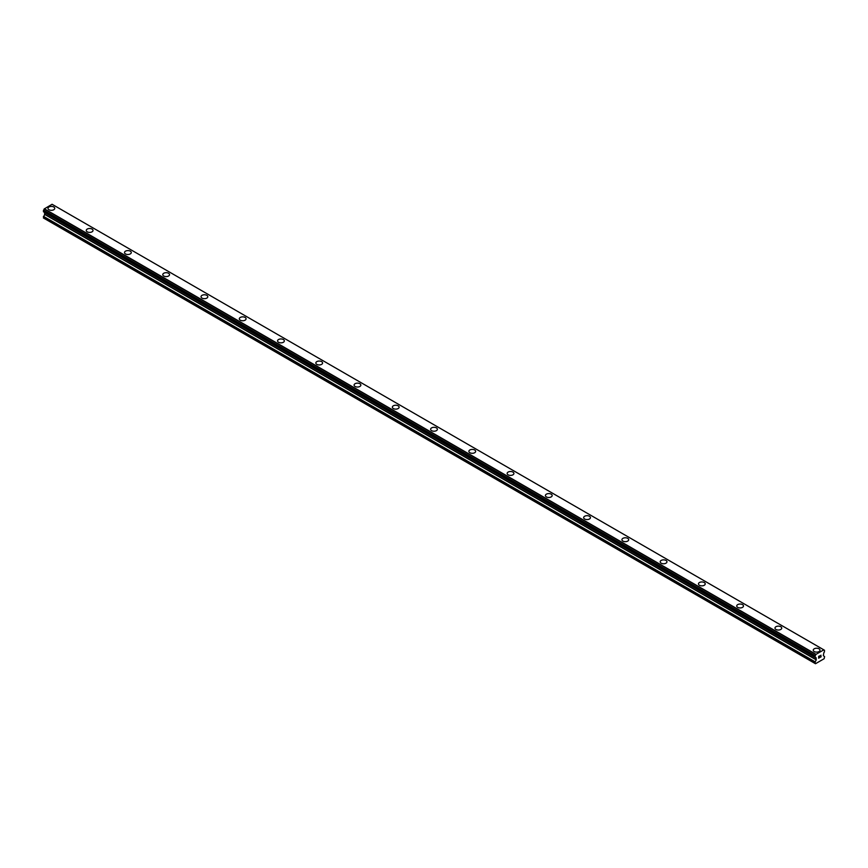 <?xml version="1.0" encoding="UTF-8"?>
<svg xmlns="http://www.w3.org/2000/svg" width="868" height="868" viewBox="0 0 868 868"><rect width="100%" height="100%" fill="white"/><g stroke="black" fill="none" stroke-linecap="round" stroke-linejoin="round"><path stroke-width="1.3" d="M47.99 208.363A3.385 1.953 180 0 1 50.073 206.551A3.385 1.953 180 0 1 53.762 206.975A3.385 1.953 180 0 1 54.749 208.363A3.385 1.953 180 0 1 52.666 210.164A3.385 1.953 180 0 1 48.977 209.741A3.385 1.953 180 0 1 47.99 208.363A3.385 1.953 180 0 1 50.084 206.562A3.385 1.953 180 0 1 53.762 206.985A3.385 1.953 180 0 1 54.749 208.363M92.03 229.076A3.385 1.953 180 0 1 93.017 230.454A3.385 1.953 180 0 1 90.934 232.255A3.385 1.953 180 0 1 87.245 231.832A3.385 1.953 180 0 1 86.257 230.454A3.385 1.953 180 0 1 88.341 228.653A3.385 1.953 180 0 1 92.03 229.076M86.257 230.454A3.385 1.953 180 0 1 88.341 228.642A3.385 1.953 180 0 1 92.03 229.065A3.385 1.953 180 0 1 93.017 230.454M124.515 252.545A3.385 1.953 180 0 1 126.598 250.733A3.385 1.953 180 0 1 130.287 251.156A3.385 1.953 180 0 1 131.274 252.545A3.385 1.953 180 0 1 129.191 254.346A3.385 1.953 180 0 1 125.502 253.923A3.385 1.953 180 0 1 124.515 252.545A3.385 1.953 180 0 1 126.609 250.743A3.385 1.953 180 0 1 130.287 251.167A3.385 1.953 180 0 1 131.274 252.545M162.783 274.635A3.385 1.953 180 0 1 164.866 272.823A3.385 1.953 180 0 1 168.555 273.246A3.385 1.953 180 0 1 169.542 274.635A3.385 1.953 180 0 1 167.459 276.436A3.385 1.953 180 0 1 163.77 276.013A3.385 1.953 180 0 1 162.783 274.635A3.385 1.953 180 0 1 164.866 272.834A3.385 1.953 180 0 1 168.555 273.257A3.385 1.953 180 0 1 169.542 274.635M201.04 296.726A3.385 1.953 180 0 1 203.134 294.914A3.385 1.953 180 0 1 206.812 295.337A3.385 1.953 180 0 1 207.81 296.726A3.385 1.953 180 0 1 205.716 298.527A3.385 1.953 180 0 1 202.027 298.104A3.385 1.953 180 0 1 201.04 296.726A3.385 1.953 180 0 1 203.134 294.925A3.385 1.953 180 0 1 206.812 295.348A3.385 1.953 180 0 1 207.81 296.726M239.308 318.816A3.385 1.953 180 0 1 241.391 317.004A3.385 1.953 180 0 1 245.08 317.428A3.385 1.953 180 0 1 246.067 318.816A3.385 1.953 180 0 1 243.984 320.618A3.385 1.953 180 0 1 240.295 320.194A3.385 1.953 180 0 1 239.308 318.816A3.385 1.953 180 0 1 241.391 317.015A3.385 1.953 180 0 1 245.08 317.438A3.385 1.953 180 0 1 246.067 318.816M283.337 339.529A3.385 1.953 180 0 1 284.335 340.907A3.385 1.953 180 0 1 282.241 342.708A3.385 1.953 180 0 1 278.552 342.285A3.385 1.953 180 0 1 277.565 340.907A3.385 1.953 180 0 1 279.659 339.106A3.385 1.953 180 0 1 283.337 339.529M277.565 340.907A3.385 1.953 180 0 1 279.659 339.095A3.385 1.953 180 0 1 283.337 339.518A3.385 1.953 180 0 1 284.335 340.907M315.833 362.998A3.385 1.953 180 0 1 317.916 361.196A3.385 1.953 180 0 1 321.605 361.62A3.385 1.953 180 0 1 322.592 362.998A3.385 1.953 180 0 1 320.509 364.799A3.385 1.953 180 0 1 316.82 364.376A3.385 1.953 180 0 1 315.833 362.998A3.385 1.953 180 0 1 317.916 361.196A3.385 1.953 180 0 1 321.605 361.62A3.385 1.953 180 0 1 322.592 362.998M354.09 385.088A3.385 1.953 180 0 1 356.184 383.287A3.385 1.953 180 0 1 359.862 383.71A3.385 1.953 180 0 1 360.86 385.088A3.385 1.953 180 0 1 358.766 386.889A3.385 1.953 180 0 1 355.088 386.466A3.385 1.953 180 0 1 354.09 385.088A3.385 1.953 180 0 1 356.184 383.287A3.385 1.953 180 0 1 359.862 383.71A3.385 1.953 180 0 1 360.86 385.088M392.358 407.179A3.385 1.953 180 0 1 394.441 405.378A3.385 1.953 180 0 1 398.13 405.801A3.385 1.953 180 0 1 399.117 407.179A3.385 1.953 180 0 1 397.034 408.98A3.385 1.953 180 0 1 393.345 408.557A3.385 1.953 180 0 1 392.358 407.179A3.385 1.953 180 0 1 394.441 405.378A3.385 1.953 180 0 1 398.13 405.801A3.385 1.953 180 0 1 399.117 407.179M430.615 429.269A3.385 1.953 180 0 1 432.709 427.468A3.385 1.953 180 0 1 436.387 427.891A3.385 1.953 180 0 1 437.385 429.269A3.385 1.953 180 0 1 435.291 431.07A3.385 1.953 180 0 1 431.613 430.647A3.385 1.953 180 0 1 430.615 429.269A3.385 1.953 180 0 1 432.709 427.468A3.385 1.953 180 0 1 436.387 427.891A3.385 1.953 180 0 1 437.385 429.269M468.883 451.36A3.385 1.953 180 0 1 470.966 449.559A3.385 1.953 180 0 1 474.655 449.982A3.385 1.953 180 0 1 475.642 451.36A3.385 1.953 180 0 1 473.559 453.161A3.385 1.953 180 0 1 469.87 452.738A3.385 1.953 180 0 1 468.883 451.36A3.385 1.953 180 0 1 470.977 449.559A3.385 1.953 180 0 1 474.655 449.982A3.385 1.953 180 0 1 475.642 451.36M507.14 473.451A3.385 1.953 180 0 1 509.234 471.649A3.385 1.953 180 0 1 512.912 472.073A3.385 1.953 180 0 1 513.91 473.451A3.385 1.953 180 0 1 511.816 475.252A3.385 1.953 180 0 1 508.138 474.829A3.385 1.953 180 0 1 507.14 473.451A3.385 1.953 180 0 1 509.234 471.649A3.385 1.953 180 0 1 512.912 472.073A3.385 1.953 180 0 1 513.91 473.451M545.408 495.541A3.385 1.953 180 0 1 547.491 493.74A3.385 1.953 180 0 1 551.18 494.163A3.385 1.953 180 0 1 552.167 495.541A3.385 1.953 180 0 1 550.084 497.342A3.385 1.953 180 0 1 546.395 496.919A3.385 1.953 180 0 1 545.408 495.541A3.385 1.953 180 0 1 547.502 493.74A3.385 1.953 180 0 1 551.18 494.163A3.385 1.953 180 0 1 552.167 495.541M583.665 517.632A3.385 1.953 180 0 1 585.759 515.831A3.385 1.953 180 0 1 589.448 516.254A3.385 1.953 180 0 1 590.435 517.632A3.385 1.953 180 0 1 588.341 519.433A3.385 1.953 180 0 1 584.663 519.01A3.385 1.953 180 0 1 583.665 517.632A3.385 1.953 180 0 1 585.759 515.831A3.385 1.953 180 0 1 589.448 516.254A3.385 1.953 180 0 1 590.435 517.632M621.933 539.722A3.385 1.953 180 0 1 624.016 537.921A3.385 1.953 180 0 1 627.705 538.344A3.385 1.953 180 0 1 628.692 539.722A3.385 1.953 180 0 1 626.609 541.524A3.385 1.953 180 0 1 622.92 541.1A3.385 1.953 180 0 1 621.933 539.722A3.385 1.953 180 0 1 624.027 537.921A3.385 1.953 180 0 1 627.705 538.344A3.385 1.953 180 0 1 628.692 539.722M660.19 561.813A3.385 1.953 180 0 1 662.284 560.012A3.385 1.953 180 0 1 665.973 560.435A3.385 1.953 180 0 1 666.96 561.813A3.385 1.953 180 0 1 664.866 563.614A3.385 1.953 180 0 1 661.188 563.191A3.385 1.953 180 0 1 660.19 561.813A3.385 1.953 180 0 1 662.284 560.012A3.385 1.953 180 0 1 665.973 560.435A3.385 1.953 180 0 1 666.96 561.813M698.458 583.904A3.385 1.953 180 0 1 700.541 582.102A3.385 1.953 180 0 1 704.23 582.526A3.385 1.953 180 0 1 705.217 583.904A3.385 1.953 180 0 1 703.134 585.705A3.385 1.953 180 0 1 699.445 585.282A3.385 1.953 180 0 1 698.458 583.904A3.385 1.953 180 0 1 700.552 582.102A3.385 1.953 180 0 1 704.23 582.526A3.385 1.953 180 0 1 705.217 583.904M736.726 605.994A3.385 1.953 180 0 1 738.809 604.193A3.385 1.953 180 0 1 742.498 604.616A3.385 1.953 180 0 1 743.485 605.994A3.385 1.953 180 0 1 741.402 607.795A3.385 1.953 180 0 1 737.713 607.372A3.385 1.953 180 0 1 736.726 605.994A3.385 1.953 180 0 1 738.809 604.193A3.385 1.953 180 0 1 742.498 604.616A3.385 1.953 180 0 1 743.485 605.994M774.983 628.085A3.385 1.953 180 0 1 777.066 626.284A3.385 1.953 180 0 1 780.755 626.707A3.385 1.953 180 0 1 781.742 628.085A3.385 1.953 180 0 1 779.659 629.886A3.385 1.953 180 0 1 775.97 629.463A3.385 1.953 180 0 1 774.983 628.085A3.385 1.953 180 0 1 777.077 626.284A3.385 1.953 180 0 1 780.755 626.707A3.385 1.953 180 0 1 781.742 628.085M819.023 648.808A3.385 1.953 180 0 1 820.01 650.175A3.385 1.953 180 0 1 817.927 651.976A3.385 1.953 180 0 1 814.238 651.553A3.385 1.953 180 0 1 813.251 650.175A3.385 1.953 180 0 1 815.334 648.374A3.385 1.953 180 0 1 819.023 648.808M813.251 650.175A3.385 1.953 180 0 1 815.334 648.374A3.385 1.953 180 0 1 819.023 648.797A3.385 1.953 180 0 1 820.01 650.175M818.752 656.458L818.752 657.174L819.555 655.991L818.752 656.458M818.752 657.293L818.752 658.02L818.752 657.293M818.752 658.02L819.555 657.553L818.752 658.02M818.643 658.194L819.555 657.673L818.643 658.204L818.643 656.392L819.555 655.872M820.173 655.969L821.009 655.199M820.792 656.197L820.303 657.119L820.792 656.197M820.303 657.119L821.161 656.631L820.303 657.119M820.086 657.369L821.161 656.75L820.086 657.369L820.976 655.405M815.182 657.282A1.259 0.727 -60 0 1 815.866 657.705L815.03 657.152L815.182 655.644A1.259 0.727 -60 0 0 815.866 654.439L823.775 649.872A1.259 0.727 -60 0 0 824.448 650.284L824.448 651.933A1.259 0.727 -60 0 0 823.775 653.137L823.32 655.644L824.6 656.62L824.155 658.714L815.486 663.727L815.03 662.143L816.256 659.886L44.615 214.385L43.4 217.966L815.03 663.467M816.256 659.886L815.866 657.705M44.615 212.486L816.256 657.977L44.615 212.486L44.615 214.385M44.235 212.226L815.909 657.781M823.699 649.774L52.069 204.273L44.225 208.938A1.259 0.727 -60 0 1 43.552 210.143L43.454 211.77L815.041 657.195M815.931 654.266L44.301 208.765M824.448 650.284L823.775 649.904M815.909 654.288L44.279 208.787M815.866 654.439L44.225 208.938M815.182 655.644L43.552 210.143M815.03 655.937L43.4 210.447M815.03 657.152L43.4 211.651M816.311 658.107L44.68 212.606M816.311 659.691L44.68 214.201M815.128 661.828L43.498 216.338M815.03 662.143L43.4 216.653M824.546 650.295L823.765 649.85M815.095 657.271L43.454 211.77"/></g></svg>
